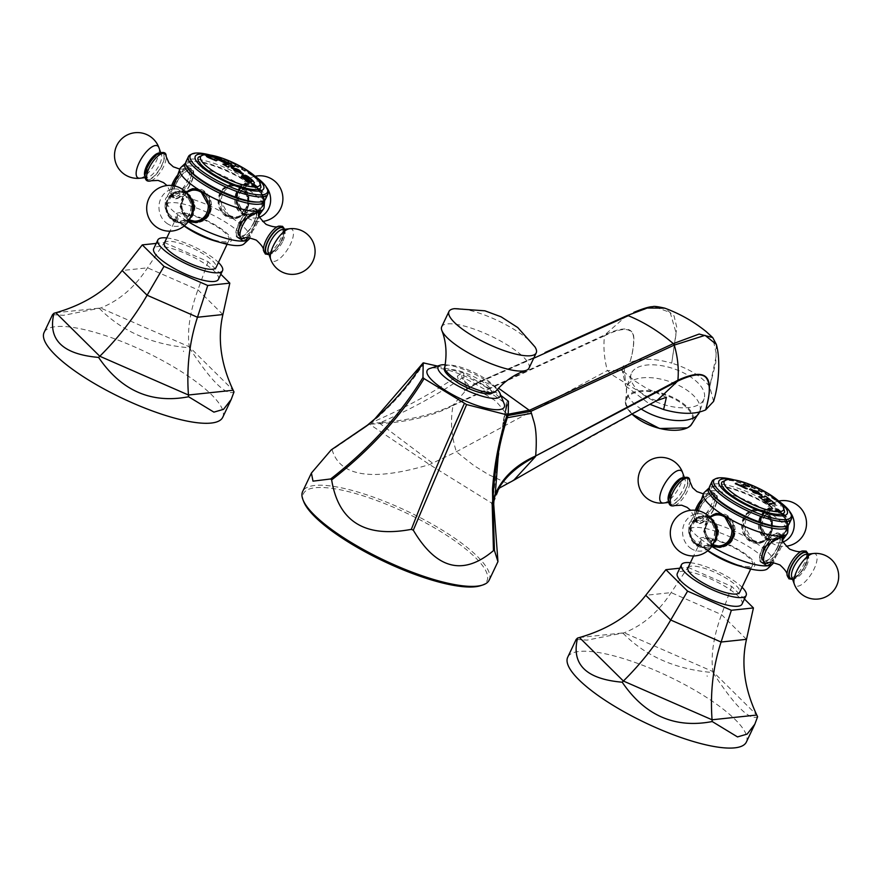 <?xml version="1.0" encoding="UTF-8"?>
<svg xmlns="http://www.w3.org/2000/svg" width="882" height="882" viewBox="0 0 882 882"><rect width="100%" height="100%" fill="white"/><g stroke="black" fill="none" stroke-linecap="round" stroke-linejoin="round"><path stroke-width="0.66" stroke-dasharray="4.41 3.31" d="M713.604 401.365L709.712 386.68C701.796 376.471 689.129 368.621 671.72 363.119L676.174 333.253L670.199 312.471L654.29 306.716L633.893 312.327M493.722 504.361L429.578 464.571L369.58 424.231L332.139 449.853C340 476.666 372.469 481.572 429.578 464.571L456.38 451.738L607.389 370.583L622.174 370.33L625.007 376.173L625.614 385.952L622.196 369.955L629.671 362.745C640.189 358.048 654.201 358.18 671.72 363.119L676.803 327.487L674.046 315.866L664.785 308.16M716.338 344.443L715.831 362.601L709.712 386.68L716.482 354.696L712.722 337.574M625.614 385.952L649.913 404.298M637.388 367.54A38.51 18.599 -161.3 0 1 681.599 371.895A38.51 18.599 -161.3 0 1 704.134 398.675A38.51 18.599 -161.3 0 1 697.938 405.092A38.51 18.599 -161.3 0 1 653.727 400.737A38.51 18.599 -161.3 0 1 631.192 373.957A38.51 18.599 -161.3 0 1 637.388 367.54M656.583 400.726L649.615 398.091L613.288 375.567L607.389 370.583C604.203 358.765 603.244 347.177 604.49 335.822C619.362 328.545 628.535 327.542 631.997 332.834C635.15 334.94 633.596 351.223 629.671 362.745C633.816 350.804 635.47 334.212 631.953 332.128C628.513 327.178 619.462 328.093 604.82 334.884L626.418 315.899M626.859 315.69L625.592 316.307M478.584 381.928L534.073 357.442L474.56 383.89L467.857 388.234L453.315 404.882L604.82 334.884L604.49 335.822L453.072 405.522C433.371 415.885 409.028 421.916 380.054 423.614L369.58 424.231M479.929 381.366L469.169 388.08L481.462 380.77L498.528 388.201M533.687 358.257L482.752 380.815L466.677 388.764C476.666 390.803 483.92 393.328 488.441 396.327L492.784 399.182C495 400.02 499.146 404.463 505.221 412.522L506.202 404.165A2.503 1.885 -159.3 0 1 506.698 405.709L505.088 411.023L507.988 415.532M505.86 484.185L657.244 400.373M467.868 388.256L463.348 391.509L469.169 388.08L458.397 380.484C434.76 396.216 408.697 410.273 380.197 422.687L380.539 422.654C410.273 420.141 434.528 414.209 453.315 404.882L453.072 405.522C450.228 420.46 451.33 435.862 456.38 451.738L473.888 465.553L488.264 474.472L507.426 483.402L508.396 482.994M379.712 423.636A2.503 1.444 -94.5 0 1 380.197 422.687L369.205 423.426M366.008 426.381L369.293 424.143L368.345 424.176M437.45 366.074L463.712 373.053L500.833 395.434M504.118 403.68A42.678 11.19 25.4 0 0 485.309 386.724A42.678 11.19 25.4 0 0 429.92 368.444M424.33 362.734C409.469 385.655 391.906 405.588 371.642 422.522C403.283 408.884 431.893 393.394 457.471 376.052L461.639 373.207L463.712 373.053M463.712 373.163L463.899 378.069L466.677 388.764L470.602 387.286L461.959 378.091L461.595 372.226M371.642 422.522L376.768 417.274M508.241 414.198L505.221 412.522L505.088 411.023L504.747 413.504L506.874 406.69L503.192 421.728L493.027 497.823M507.668 400.329L506.202 404.165C494.295 394.893 480.205 386.151 463.899 377.926A2.503 1.566 -2.7 0 0 461.947 377.948M508.451 401.288L508.142 402.049L507.635 400.406M506.874 406.69L508.142 402.049L506.698 405.709M492.652 509.201L492.873 500.8M493.633 502.354L499.477 488.011M492.784 501.428L492.84 502.123M492.377 502.233L492.156 502.894M489.19 580.091A103.249 27.077 25.4 0 0 426.039 520.744A103.249 27.077 25.4 0 0 314.753 485.464A103.249 27.077 25.4 0 0 302.647 491.517M480.436 585.725A101.584 26.636 25.4 0 0 436.601 529.101A101.584 26.636 25.4 0 0 315.381 487.724A101.584 26.636 25.4 0 0 303.805 501.858M445.19 364.762A34.354 9.007 -154.6 0 1 484.935 379.877A34.354 9.007 -154.6 0 1 497.327 389.513M488.374 393.471A24.442 6.406 -154.6 0 1 457.934 382.744A24.442 6.406 -154.6 0 1 449.952 369.635A24.442 6.406 -154.6 0 1 480.381 380.363A24.442 6.406 -154.6 0 1 488.374 393.471M528.991 368.147A48.301 12.668 25.4 0 0 499.455 340.397A48.301 12.668 25.4 0 0 447.395 323.892A48.301 12.668 25.4 0 0 441.728 326.715M454.638 308.645A48.301 12.668 -154.6 0 1 498.143 320.805A48.301 12.668 -154.6 0 1 534.9 346.824M246.453 180.953L253.564 184.305L254.38 182.806L253.564 184.305M251.943 181.505L251.05 179.641L245.439 176.036A128.772 85.775 101.4 0 0 244.689 175.198L244.832 175.242M241.26 176.543A128.298 15.655 117.3 0 0 241.205 176.609A128.849 114.296 83.9 0 1 242.296 177.514L246.42 181.019M198.34 157.283A34.729 9.107 -154.6 0 1 202.187 155.629A34.729 9.107 -154.6 0 1 238.901 167.106A34.729 9.107 -154.6 0 1 261.006 187.039M208.825 154.835A37.849 9.922 -154.6 0 1 214.293 156.158A37.849 9.922 -154.6 0 1 246.861 170.711A37.849 9.922 -154.6 0 1 251.789 173.963A37.849 9.922 -154.6 0 1 256.276 177.37M210.214 155.034A42.733 11.201 -154.6 0 1 211.68 155.43A42.733 11.201 -154.6 0 1 248.448 171.858A42.733 11.201 25.4 0 1 254.016 175.529A42.733 11.201 25.4 0 1 255.24 176.411M190.225 154.846A43.924 11.521 -154.6 0 1 248.316 173.225A43.924 11.521 -154.6 0 1 268.018 191.78M265.372 199.387A43.924 11.521 25.4 0 0 245.858 178.396A43.924 11.521 25.4 0 0 186.014 161.704M256.177 202.088A41.686 10.926 25.4 0 0 260.598 192.794A41.686 10.926 25.4 0 0 244.303 179.63A41.686 10.926 -154.6 0 0 194.139 161.241L191.934 161.274A43.924 11.521 25.4 0 0 185.749 162.905A43.924 11.521 25.4 0 0 185.716 162.938L185.749 162.905M189.718 170.535A41.686 10.926 -154.6 0 1 194.139 161.241M264.611 200.357L264.6 200.401A43.924 11.521 25.4 0 0 264.611 200.357A43.924 11.521 25.4 0 0 261.954 194.525A43.924 11.521 25.4 0 0 244.788 180.645A43.924 11.521 25.4 0 0 191.934 161.274M249.827 237.875A46.426 12.172 25.4 0 0 249.904 237.578A46.426 12.172 25.4 0 0 229.055 216.101L237.159 218.273L248.779 205.186L248.889 194.084L243.178 186.334A46.426 12.172 -154.6 0 1 262.836 203.158M259.198 214.899L248.217 237.765M253.443 208.185A17.067 6.483 -58.2 0 1 255.383 208.56A17.067 6.483 -58.2 0 1 253.123 224.381A17.067 6.483 -58.2 0 1 239.32 237.953A17.067 6.483 -58.2 0 1 237.379 237.578A17.067 6.483 -58.2 0 1 239.639 221.757A17.067 6.483 -58.2 0 1 253.443 208.185M253.873 222.275A16.317 6.207 121.8 0 0 254.986 209.199A16.317 6.207 121.8 0 0 238.89 223.863A16.317 6.207 121.8 0 0 237.776 236.938A16.317 6.207 121.8 0 0 253.873 222.275M188.241 221.569L186.422 220.621A46.426 12.172 25.4 0 0 188.153 221.68M184.25 225.869A43.924 11.521 -154.6 0 1 179.134 222.473A43.924 11.521 -154.6 0 1 165.033 206.553A43.924 11.521 -154.6 0 1 225.186 221.955A43.924 11.521 -154.6 0 1 243.884 243.994M180.59 167.756A46.426 12.172 -154.6 0 1 185.374 165.97L175.595 182.111L169.631 195.55L171.251 195.727L189.145 184.614L191.67 174.294L187.623 166.544L185.374 165.97A46.426 12.172 -154.6 0 1 243.178 186.334L233.554 184.327L223.267 189.013L219.023 197.711L229.055 216.101A46.426 12.172 25.4 0 0 171.251 195.727A46.426 12.172 25.4 0 0 166.191 197.822A46.426 12.172 25.4 0 0 165.496 199.564A46.426 12.172 25.4 0 0 186.422 220.621L180.071 206.498L185.837 192.144M176.157 198.77A17.067 6.483 121.8 0 0 189.961 185.198A17.067 6.483 121.8 0 0 192.221 169.388A17.067 6.483 121.8 0 0 190.292 169.013A17.067 6.483 121.8 0 0 176.477 182.585A17.067 6.483 121.8 0 0 174.228 198.395A17.067 6.483 121.8 0 0 176.157 198.77M175.727 184.691A16.317 6.207 -58.2 0 1 191.824 170.017A16.317 6.207 -58.2 0 1 190.71 183.092A16.317 6.207 -58.2 0 1 174.614 197.755A16.317 6.207 -58.2 0 1 175.727 184.691M189.2 220.268A17.067 15.137 83.9 0 1 186.245 192.441L180.601 206.542L189.222 220.246M193.423 188.638A17.067 15.137 83.9 0 1 194.547 188.461A17.067 15.137 83.9 0 1 203.422 190.556A17.067 15.137 83.9 0 1 211.261 208.957A17.067 15.137 83.9 0 1 198.152 222.418A17.067 15.137 83.9 0 1 197.171 222.485M194.624 189.211A16.317 14.476 -96.1 0 0 182.1 202.077A16.317 14.476 -96.1 0 0 189.597 219.662A16.317 14.476 -96.1 0 0 198.075 221.669M210.611 208.791A16.317 14.476 -96.1 0 0 203.114 191.207A16.317 14.476 -96.1 0 0 196.895 189.167M190.589 217.413A15.744 13.969 83.9 0 1 173.203 220.93A15.744 13.969 83.9 0 1 167.348 199.53A15.744 13.969 83.9 0 1 186.234 193.478A15.744 13.969 83.9 0 1 188.208 194.944M145.056 175.11A15.744 5.987 121.8 0 0 150.866 179.002A15.744 5.987 121.8 0 0 161.979 165.463A15.744 5.987 121.8 0 0 158.396 153.6M240.312 186.642A17.067 15.137 -96.1 0 0 231.448 184.547A17.067 15.137 -96.1 0 0 218.339 197.998A17.067 15.137 -96.1 0 0 226.178 216.399A17.067 15.137 -96.1 0 0 235.053 218.493A17.067 15.137 -96.1 0 0 248.162 205.043A17.067 15.137 -96.1 0 0 240.312 186.642M240.003 187.293A16.317 14.476 83.9 0 1 247.511 204.889A16.317 14.476 83.9 0 1 234.976 217.755A16.317 14.476 83.9 0 1 226.498 215.748A16.317 14.476 83.9 0 1 218.99 198.152A16.317 14.476 83.9 0 1 231.525 185.286A16.317 14.476 83.9 0 1 240.003 187.293M256.397 186.025A15.744 13.969 -96.1 0 0 237.501 192.078A15.744 13.969 -96.1 0 0 243.366 213.477A15.744 13.969 -96.1 0 0 262.252 207.435A15.744 13.969 -96.1 0 0 256.397 186.025M215.627 241.161A30.848 8.092 25.4 0 0 231.316 240.345A30.848 8.092 25.4 0 0 217.424 226.288A30.848 8.092 25.4 0 0 180.336 212.683A30.848 8.092 25.4 0 0 185.077 226.652M216.388 226.398A28.599 7.497 -154.6 0 1 229.088 240.069A28.599 7.497 -154.6 0 1 190.126 229.188A28.599 7.497 -154.6 0 1 177.414 215.528A28.599 7.497 -154.6 0 1 216.388 226.398M164.35 243.035A28.599 7.497 -154.6 0 1 203.323 253.917A28.599 7.497 -154.6 0 1 216.024 267.577M166.775 237.942A35.809 9.393 -154.6 0 1 206.631 253.564A35.809 9.393 -154.6 0 1 218.449 262.472M218.394 279.374A35.809 9.393 25.4 0 0 202.496 262.274A35.809 9.393 25.4 0 0 153.711 248.658M52.556 314.642L63.504 315.337L100.57 308.005C119.026 300.784 134.681 287.389 147.548 267.819L164.372 242.55L156.202 243.41M164.372 242.55L208.13 261.678L220.831 274.247M99.39 308.435C122.278 331.61 152.277 344.719 189.398 347.773L189.233 346.758C187.072 330.518 189.961 311.544 197.921 289.836L208.13 261.678M222.749 417.274A98.883 25.931 -154.6 0 0 169.994 364.762A98.883 25.931 25.4 0 0 44.1 332.448M189.398 347.773C211.173 381.256 226.046 395.974 234.006 391.939M284.412 229.331A15.744 5.987 -58.2 0 1 284.544 231.856A15.744 5.987 -58.2 0 1 282.086 239.959A15.744 5.987 -58.2 0 1 271.204 253.355A15.744 5.987 -58.2 0 1 268.889 254.358M206.344 155.96L209.927 158.33A128.849 114.296 83.9 0 1 215.903 160.833A128.066 48.675 -58.2 0 1 216.619 160.689L216.663 160.623M222.396 160.072L222.363 160.149A128.066 48.675 -58.2 0 0 221.481 160.16L220.191 159.874A127.956 48.631 -58.2 0 0 218.493 160.006A127.956 48.631 -58.2 0 0 216.564 160.27L216.597 160.193M218.019 158.76L217.81 158.573A128.937 114.373 83.9 0 0 215.825 157.779L209.012 156.82M234.436 166.533A128.849 114.285 83.9 0 1 234.546 166.61A129.037 49.039 -58.2 0 0 233.675 166.621L231.183 165.827A129.015 49.039 121.8 0 0 229.959 165.926A129.015 49.039 121.8 0 0 228.526 166.114L228.802 167.15A129.037 49.039 -58.2 0 0 228.085 167.293A128.849 114.296 -96.1 0 0 222.826 164.261A128.827 48.962 121.8 0 1 222.959 164.239M221.977 160.899A128.243 67.76 125.1 0 0 221.834 160.888A128.937 72.467 104.8 0 1 222.231 161.185A128.43 100.746 -44.5 0 1 223.962 161.582L226.255 162.442A128.937 114.362 83.9 0 1 227.887 163.291L228.791 164.449M228.559 166.036L228.846 167.084M243.267 173.754L242.219 174.283L231.227 167.778M239.959 172.563C243.52 172.045 235.406 167.778 234.546 168.793L233.609 169.157M183.588 351.609L183.489 350.981M758.487 493.788C759.799 492.421 757.947 491.263 752.919 490.337L751.993 490.679M761.839 494.868L760.813 495.364L749.546 489.422M749.601 486.566L749.568 486.644A128.529 48.852 -58.2 0 0 748.686 486.655L746.249 486.092A128.375 48.797 -58.2 0 0 745.125 486.191A128.375 48.797 -58.2 0 0 742.666 486.544M743.769 484.284A127.835 48.587 121.8 0 0 743.625 484.295L743.747 484.924M735.29 483.799L735.323 483.733A127.162 1.058 115.5 0 0 735.29 483.799A128.849 114.296 -96.1 0 1 745.764 488.683A128.948 89.358 -49.5 0 1 747.23 488.849A128.728 46.14 109.4 0 0 747.175 488.771M721.95 482.068A34.729 9.107 -154.6 0 1 725.798 480.414A34.729 9.107 -154.6 0 1 762.511 491.891A34.729 9.107 -154.6 0 1 784.616 511.825M732.435 479.621A37.849 9.922 -154.6 0 1 737.903 480.944A37.849 9.922 -154.6 0 1 770.471 495.497A37.849 9.922 -154.6 0 1 775.399 498.749A37.849 9.922 -154.6 0 1 779.886 502.156M733.824 479.808A42.733 11.201 -154.6 0 1 735.279 480.205A42.733 11.201 -154.6 0 1 772.059 496.643A42.733 11.201 25.4 0 1 777.626 500.315A42.733 11.201 25.4 0 1 778.85 501.197M713.836 479.632A43.924 11.521 -154.6 0 1 771.926 498.01A43.924 11.521 -154.6 0 1 791.628 516.565M788.982 524.162A43.924 11.521 25.4 0 0 769.468 503.181A43.924 11.521 25.4 0 0 709.624 486.489M779.787 526.874A41.686 10.926 25.4 0 0 784.197 517.58A41.686 10.926 25.4 0 0 767.913 504.416A41.686 10.926 -154.6 0 0 717.75 486.026L715.545 486.059A43.924 11.521 25.4 0 0 709.36 487.691A43.924 11.521 25.4 0 0 709.326 487.724L709.36 487.691M713.329 495.32A41.686 10.926 -154.6 0 1 717.75 486.026M788.21 525.132L788.21 525.176A43.924 11.521 25.4 0 0 788.21 525.132A43.924 11.521 25.4 0 0 785.564 519.3A43.924 11.521 25.4 0 0 768.398 505.43A43.924 11.521 25.4 0 0 715.545 486.059M773.437 562.661A46.426 12.172 25.4 0 0 773.514 562.352A46.426 12.172 25.4 0 0 752.655 540.875L760.769 543.058L772.389 529.972L772.5 518.87L766.789 511.119A46.426 12.172 -154.6 0 1 786.446 527.943M782.808 539.674L771.827 562.551M777.053 532.971A17.067 6.483 -58.2 0 1 778.993 533.345A17.067 6.483 -58.2 0 1 776.733 549.155A17.067 6.483 -58.2 0 1 762.93 562.727A17.067 6.483 -58.2 0 1 760.99 562.363A17.067 6.483 -58.2 0 1 763.25 546.542A17.067 6.483 -58.2 0 1 777.053 532.971M777.483 547.061A16.317 6.207 121.8 0 0 778.597 533.985A16.317 6.207 121.8 0 0 762.5 548.648A16.317 6.207 121.8 0 0 761.387 561.724A16.317 6.207 121.8 0 0 777.483 547.061M711.851 546.355L710.032 545.407A46.426 12.172 25.4 0 0 711.763 546.465M707.86 550.655A43.924 11.521 -154.6 0 1 702.745 547.259A43.924 11.521 -154.6 0 1 688.644 531.339A43.924 11.521 -154.6 0 1 748.785 546.741A43.924 11.521 -154.6 0 1 767.483 568.769M704.2 492.542A46.426 12.172 -154.6 0 1 708.985 490.745L699.206 506.896L693.241 520.336L694.851 520.512L712.755 509.399L715.28 499.08L711.234 491.318L708.985 490.745A46.426 12.172 -154.6 0 1 766.789 511.119L757.164 509.101L746.878 513.798L742.633 522.497L752.655 540.875A46.426 12.172 25.4 0 0 694.851 520.512A46.426 12.172 25.4 0 0 689.801 522.607A46.426 12.172 25.4 0 0 689.107 524.349A46.426 12.172 25.4 0 0 710.032 545.407L703.682 531.284L709.448 516.929M699.768 523.555A17.067 6.483 121.8 0 0 713.571 509.983A17.067 6.483 121.8 0 0 715.831 494.174A17.067 6.483 121.8 0 0 713.891 493.799A17.067 6.483 121.8 0 0 700.087 507.37A17.067 6.483 121.8 0 0 697.827 523.18A17.067 6.483 121.8 0 0 699.768 523.555M699.338 509.476A16.317 6.207 -58.2 0 1 715.434 494.802A16.317 6.207 -58.2 0 1 714.321 507.878A16.317 6.207 -58.2 0 1 698.224 522.541A16.317 6.207 -58.2 0 1 699.338 509.476M712.81 545.054A17.067 15.137 83.9 0 1 709.856 517.227M717.033 513.412A17.067 15.137 83.9 0 1 718.157 513.247A17.067 15.137 83.9 0 1 727.033 515.342A17.067 15.137 83.9 0 1 734.871 533.742A17.067 15.137 83.9 0 1 721.763 547.193A17.067 15.137 83.9 0 1 720.781 547.27M718.235 513.997A16.317 14.476 -96.1 0 0 705.71 526.852A16.317 14.476 -96.1 0 0 713.207 544.448A16.317 14.476 -96.1 0 0 721.685 546.454M734.221 533.577A16.317 14.476 -96.1 0 0 726.713 515.992A16.317 14.476 -96.1 0 0 720.506 513.952M714.199 542.198A15.744 13.969 83.9 0 1 696.813 545.715A15.744 13.969 83.9 0 1 690.959 524.316A15.744 13.969 83.9 0 1 709.845 518.263A15.744 13.969 83.9 0 1 711.818 519.73M668.666 499.896A15.744 5.987 121.8 0 0 674.476 503.787A15.744 5.987 121.8 0 0 685.59 490.249A15.744 5.987 121.8 0 0 682.007 478.386M763.922 511.428A17.067 15.137 -96.1 0 0 755.058 509.333A17.067 15.137 -96.1 0 0 741.949 522.783A17.067 15.137 -96.1 0 0 749.788 541.184A17.067 15.137 -96.1 0 0 758.663 543.279A17.067 15.137 -96.1 0 0 771.772 529.828A17.067 15.137 -96.1 0 0 763.922 511.428M763.614 512.078A16.317 14.476 83.9 0 1 771.111 529.674A16.317 14.476 83.9 0 1 758.586 542.529A16.317 14.476 83.9 0 1 750.108 540.534A16.317 14.476 83.9 0 1 742.6 522.938A16.317 14.476 83.9 0 1 755.135 510.072A16.317 14.476 83.9 0 1 763.614 512.078M780.008 510.81A15.744 13.969 -96.1 0 0 761.111 516.863A15.744 13.969 -96.1 0 0 766.976 538.263A15.744 13.969 -96.1 0 0 785.862 532.21A15.744 13.969 -96.1 0 0 780.008 510.81M739.237 565.946A30.848 8.092 25.4 0 0 754.926 565.119A30.848 8.092 25.4 0 0 741.034 551.074A30.848 8.092 25.4 0 0 703.946 537.469A30.848 8.092 25.4 0 0 708.687 551.437M739.998 551.184A28.599 7.497 -154.6 0 1 752.699 564.844A28.599 7.497 -154.6 0 1 713.725 553.973A28.599 7.497 -154.6 0 1 701.025 540.313A28.599 7.497 -154.6 0 1 739.998 551.184M687.96 567.821A28.599 7.497 -154.6 0 1 726.933 578.691A28.599 7.497 -154.6 0 1 739.634 592.362M690.386 562.716A35.809 9.393 -154.6 0 1 730.241 578.349A35.809 9.393 -154.6 0 1 742.06 587.258M742.005 604.159A35.809 9.393 25.4 0 0 726.107 587.059A35.809 9.393 25.4 0 0 677.321 573.443M576.155 639.428L587.114 640.123L624.18 632.791C642.636 625.57 658.292 612.174 671.158 592.605L687.971 567.335L679.813 568.195M687.971 567.335L731.74 586.453L744.441 599.032M623.001 633.21C645.878 656.395 675.888 669.504 713.009 672.558L712.843 671.533C710.672 655.304 713.571 636.33 721.531 614.622L731.74 586.453M746.359 742.06A98.883 25.931 -154.6 0 0 693.605 689.548A98.883 25.931 25.4 0 0 567.71 657.233M713.009 672.558C734.783 706.041 749.656 720.759 757.616 716.713M808.022 554.117A15.744 5.987 -58.2 0 1 808.155 556.641A15.744 5.987 -58.2 0 1 805.696 564.745A15.744 5.987 -58.2 0 1 794.814 578.14A15.744 5.987 -58.2 0 1 792.499 579.143M764.606 501.119A128.044 48.664 121.8 0 0 764.507 501.141A128.849 114.296 83.9 0 1 768.906 504.89A127.14 48.323 -58.2 0 1 769.633 504.758L769.545 503.732A127.372 48.411 -58.2 0 1 771.221 503.512A127.372 48.411 -58.2 0 1 772.665 503.39L774.495 504.228A127.14 48.323 -58.2 0 1 775.366 504.206A128.849 114.285 -96.1 0 0 775.289 504.14M770.195 500.469A128.044 48.664 121.8 0 0 770.085 500.469L770.251 501.34M769.964 499.543L769.92 499.62A128.21 48.731 -58.2 0 0 769.049 499.631L767.186 498.87A128.364 48.786 -58.2 0 0 766.116 498.958L766.26 499.267M764.606 496.191A128.761 48.94 121.8 0 0 764.496 496.191L764.683 496.985M759.016 496.842A128.761 48.94 121.8 0 0 758.917 496.864A128.849 114.296 83.9 0 1 763.47 500.303A128.21 48.731 -58.2 0 1 764.187 500.16L764.22 500.094M764.143 499.19L764.11 499.267A128.353 48.786 -58.2 0 1 765.047 499.135L765.653 499.388A129.037 114.451 83.9 0 1 767.858 501.163L767.99 501.494M769.578 503.655L769.666 504.68M707.199 676.395L707.099 675.755M380.539 422.654A2.503 1.444 -94.6 0 0 380.054 423.614L432.72 463.259M463.899 378.069A2.503 1.566 -2.7 0 0 461.959 378.091L458.397 380.484L457.471 376.052M506.158 404.276A2.503 1.885 -159.3 0 1 506.654 405.819L498.473 452.477M507.282 417.737L504.747 413.504L503.192 421.728M493.964 499.267L493.589 501.02M444.726 367.298A28.246 7.409 -154.6 0 1 448.199 365.181A28.246 7.409 25.4 0 1 479.444 375.269A28.246 7.409 25.4 0 1 495.64 391.476M704.134 398.675L699.602 412.037A38.51 18.599 18.7 0 0 699.812 411.453A38.51 18.599 18.7 0 0 677.266 384.673A38.51 18.599 18.7 0 0 633.067 380.318A38.51 18.599 18.7 0 0 626.859 386.735A38.51 18.599 18.7 0 0 641.192 409.005M690.771 425.521A35.578 17.177 18.7 0 0 676.218 399.05A35.578 17.177 18.7 0 0 631.523 393.074A35.578 17.177 18.7 0 0 625.481 403.405A35.578 17.177 18.7 0 0 631.931 414.011M637.355 418.454A34.817 16.813 -161.3 0 1 631.986 393.857A34.817 16.813 -161.3 0 1 678.534 401.332A34.817 16.813 -161.3 0 1 686.725 427.814A34.817 16.813 -161.3 0 1 672.194 430.251M198.252 189.663A16.317 14.476 83.9 0 1 202.099 191.317A16.317 14.476 83.9 0 1 209.155 200.986M197.061 221.779A16.317 14.476 83.9 0 1 188.583 219.772A16.317 14.476 83.9 0 1 181.086 202.176A16.317 14.476 83.9 0 1 193.621 189.321M189.531 219.982A15.545 13.792 83.9 0 1 188.053 219.188A15.545 13.792 83.9 0 1 186.631 192.651M187.249 193.246A15.898 14.101 83.9 0 1 193.169 214.855A15.898 14.101 83.9 0 1 174.096 220.963A15.898 14.101 -96.1 0 1 168.175 199.354A15.898 14.101 -96.1 0 1 187.249 193.246M189.939 197.788A15.06 13.362 -96.1 0 0 185.959 194.073A15.06 13.362 -96.1 0 0 167.878 199.861A15.06 13.362 -96.1 0 0 173.489 220.335A15.06 13.362 -96.1 0 0 191.692 214.26M172.971 219.486A13.969 12.392 -96.1 0 0 189.74 214.117A13.969 12.392 -96.1 0 0 184.536 195.131A13.969 12.392 -96.1 0 0 167.778 200.501A13.969 12.392 -96.1 0 0 172.971 219.486M167.856 223.995A18.754 16.637 83.9 0 1 160.877 198.494A18.754 16.637 83.9 0 1 183.379 191.295A18.754 16.637 83.9 0 1 190.369 216.785A18.754 16.637 83.9 0 1 167.856 223.995M173.093 185.65A16.317 6.207 121.8 0 0 172.883 196.686A16.317 6.207 121.8 0 0 188.98 182.023A16.317 6.207 121.8 0 0 190.093 168.947A16.317 6.207 121.8 0 0 177.194 178.032M171.714 185.485A15.545 5.909 121.8 0 0 170.491 192.596A15.545 5.909 121.8 0 0 177.117 193.952A15.545 5.909 121.8 0 0 187.171 181.163A15.545 5.909 121.8 0 0 185.363 168.616A15.545 5.909 121.8 0 0 178.506 174.008M151.109 180.777A15.898 6.042 -58.2 0 0 163.677 166.466A15.898 6.042 121.8 0 0 166.158 156.511M147.834 166.963A15.06 5.722 -58.2 0 1 160.987 153.104A15.06 5.722 -58.2 0 1 161.671 165.496A15.06 5.722 -58.2 0 1 148.518 179.366A15.06 5.722 -58.2 0 1 147.834 166.963M159.477 153.016A13.969 5.314 -58.2 0 1 161.45 154.648A13.969 5.314 -58.2 0 1 159.521 164.526A13.969 5.314 -58.2 0 1 147.349 177.381A13.969 5.314 -58.2 0 1 145.012 176.334M140.006 178.219A18.754 7.133 121.8 0 0 156.346 160.965A18.754 7.133 121.8 0 0 158.936 147.691M227.512 215.638A16.317 14.476 -96.1 0 0 235.99 217.645A16.317 14.476 -96.1 0 0 248.515 204.778A16.317 14.476 -96.1 0 0 241.018 187.182A16.317 14.476 -96.1 0 0 232.539 185.187A16.317 14.476 -96.1 0 0 220.004 198.042A16.317 14.476 -96.1 0 0 227.512 215.638M241.547 187.767A15.545 13.792 -96.1 0 0 222.892 193.742A15.545 13.792 -96.1 0 0 228.681 214.877A15.545 13.792 -96.1 0 0 247.324 208.902A15.545 13.792 -96.1 0 0 241.547 187.767M242.352 213.709A15.898 14.101 -96.1 0 0 261.425 207.601A15.898 14.101 -96.1 0 0 255.515 185.992A15.898 14.101 83.9 0 0 236.431 192.1A15.898 14.101 83.9 0 0 242.352 213.709M256.111 186.62A15.06 13.362 83.9 0 1 261.722 207.094A15.06 13.362 83.9 0 1 243.641 212.882A15.06 13.362 83.9 0 1 238.041 192.408A15.06 13.362 83.9 0 1 256.111 186.62M256.629 187.469A13.969 12.392 83.9 0 1 261.822 206.465A13.969 12.392 83.9 0 1 245.064 211.834A13.969 12.392 83.9 0 1 239.86 192.838A13.969 12.392 83.9 0 1 256.629 187.469M266.596 187.436A18.754 16.637 -96.1 0 0 261.745 182.971A18.754 16.637 -96.1 0 0 239.243 190.17A18.754 16.637 -96.1 0 0 246.221 215.671A18.754 16.637 -96.1 0 0 259.837 217.016M222.892 314.543L197.921 289.836L147.548 267.819L122.146 270.52M55.853 312.757L100.57 308.005L189.233 346.758L233.179 390.252M245.516 217.06A16.317 6.207 -58.2 0 1 256.717 210.28A16.317 6.207 -58.2 0 1 255.615 223.344A16.317 6.207 -58.2 0 1 239.518 238.019A16.317 6.207 -58.2 0 1 238.052 233.487M259.11 214.359A15.545 5.909 -58.2 0 1 256.706 224.282A15.545 5.909 -58.2 0 1 244.237 238.338M252.439 213.047A15.545 5.909 -58.2 0 1 256.86 211.504M278.492 226.189A15.898 6.042 -58.2 0 1 280.52 238.945A15.898 6.042 121.8 0 1 270.135 252.098A15.898 6.042 121.8 0 1 263.442 250.444M268.701 253.851A15.06 5.722 121.8 0 0 281.766 239.992A15.06 5.722 121.8 0 0 283.872 229.386M282.913 241.073A13.969 5.314 121.8 0 0 282.251 229.574C282.207 230.819 286.275 225.351 281.612 240.069C278.69 246.409 274.765 250.764 269.837 253.134L268.15 252.318A13.969 5.314 121.8 0 0 274.467 252.142A13.969 5.314 121.8 0 0 282.913 241.073M289.594 228.736A18.754 7.133 -58.2 0 1 290.487 244.171A18.754 7.133 -58.2 0 1 279.142 259.032A18.754 7.133 -58.2 0 1 270.664 259.264M721.862 514.449A16.317 14.476 83.9 0 1 725.71 516.102A16.317 14.476 83.9 0 1 732.755 525.76M720.671 546.564A16.317 14.476 83.9 0 1 712.193 544.558A16.317 14.476 83.9 0 1 704.696 526.962A16.317 14.476 83.9 0 1 717.22 514.096M713.141 544.767A15.545 13.792 83.9 0 1 711.664 543.973A15.545 13.792 83.9 0 1 710.242 517.436M710.859 518.032A15.898 14.101 83.9 0 1 716.779 539.641A15.898 14.101 83.9 0 1 697.695 545.749A15.898 14.101 -96.1 0 1 691.786 524.14A15.898 14.101 -96.1 0 1 710.859 518.032M713.549 522.574A15.06 13.362 -96.1 0 0 709.569 518.859A15.06 13.362 -96.1 0 0 691.488 524.647A15.06 13.362 -96.1 0 0 697.1 545.12A15.06 13.362 -96.1 0 0 715.302 539.045M696.582 544.271A13.969 12.392 -96.1 0 0 713.351 538.902A13.969 12.392 -96.1 0 0 708.147 519.917A13.969 12.392 -96.1 0 0 691.389 525.275A13.969 12.392 -96.1 0 0 696.582 544.271M691.466 548.78A18.754 16.637 83.9 0 1 684.487 523.28A18.754 16.637 83.9 0 1 706.989 516.069A18.754 16.637 83.9 0 1 713.968 541.57A18.754 16.637 83.9 0 1 691.466 548.78M696.703 510.435A16.317 6.207 121.8 0 0 696.493 521.471A16.317 6.207 121.8 0 0 712.59 506.808A16.317 6.207 121.8 0 0 713.703 493.733A16.317 6.207 121.8 0 0 700.804 502.817M695.325 510.27A15.545 5.909 121.8 0 0 694.101 517.381A15.545 5.909 121.8 0 0 700.727 518.737A15.545 5.909 121.8 0 0 710.782 505.937A15.545 5.909 121.8 0 0 708.974 493.402A15.545 5.909 121.8 0 0 702.116 498.793M674.719 505.551A15.898 6.042 -58.2 0 0 687.287 491.252A15.898 6.042 121.8 0 0 689.768 481.296M671.445 491.748A15.06 5.722 -58.2 0 1 684.597 477.879A15.06 5.722 -58.2 0 1 685.27 490.282A15.06 5.722 -58.2 0 1 672.128 504.14A15.06 5.722 -58.2 0 1 671.445 491.748M683.087 477.801A13.969 5.314 -58.2 0 1 685.06 479.422A13.969 5.314 -58.2 0 1 683.131 489.312A13.969 5.314 -58.2 0 1 670.959 502.167A13.969 5.314 -58.2 0 1 668.622 501.119M663.617 503.005A18.754 7.133 121.8 0 0 679.956 485.75A18.754 7.133 121.8 0 0 682.547 472.476M751.111 540.423A16.317 14.476 -96.1 0 0 759.6 542.43A16.317 14.476 -96.1 0 0 772.125 529.564A16.317 14.476 -96.1 0 0 764.628 511.968A16.317 14.476 -96.1 0 0 756.15 509.972A16.317 14.476 -96.1 0 0 743.614 522.828A16.317 14.476 -96.1 0 0 751.111 540.423M765.157 512.552A15.545 13.792 -96.1 0 0 746.503 518.528A15.545 13.792 -96.1 0 0 752.28 539.652A15.545 13.792 -96.1 0 0 770.934 533.687A15.545 13.792 -96.1 0 0 765.157 512.552M765.962 538.494A15.898 14.101 -96.1 0 0 785.035 532.386A15.898 14.101 -96.1 0 0 779.115 510.777A15.898 14.101 83.9 0 0 760.041 516.885A15.898 14.101 83.9 0 0 765.962 538.494M779.721 511.406A15.06 13.362 83.9 0 1 785.333 531.879A15.06 13.362 83.9 0 1 767.252 537.667A15.06 13.362 83.9 0 1 761.651 517.194A15.06 13.362 83.9 0 1 779.721 511.406M780.239 512.255A13.969 12.392 83.9 0 1 785.432 531.251A13.969 12.392 83.9 0 1 768.674 536.62A13.969 12.392 83.9 0 1 763.47 517.624A13.969 12.392 83.9 0 1 780.239 512.255M790.206 512.221A18.754 16.637 -96.1 0 0 785.355 507.745A18.754 16.637 -96.1 0 0 762.853 514.956A18.754 16.637 -96.1 0 0 769.832 540.457A18.754 16.637 -96.1 0 0 783.448 541.802M746.503 639.329L721.531 614.622L671.158 592.605L645.756 595.295M579.463 637.532L624.18 632.791L712.843 671.533L756.789 715.037M769.126 541.846A16.317 6.207 -58.2 0 1 780.327 535.054A16.317 6.207 -58.2 0 1 779.214 548.13A16.317 6.207 -58.2 0 1 763.117 562.793A16.317 6.207 -58.2 0 1 761.662 558.273M782.72 539.145A15.545 5.909 -58.2 0 1 780.316 549.067A15.545 5.909 -58.2 0 1 767.847 563.124M776.05 537.833A15.545 5.909 -58.2 0 1 780.471 536.289M802.102 550.974A15.898 6.042 -58.2 0 1 804.13 563.73A15.898 6.042 121.8 0 1 793.745 576.883A15.898 6.042 121.8 0 1 787.053 575.229M792.312 578.636A15.06 5.722 121.8 0 0 805.376 564.778A15.06 5.722 121.8 0 0 807.482 554.172M806.523 565.858A13.969 5.314 121.8 0 0 805.861 554.359C805.817 555.605 809.885 550.125 805.222 564.855C802.3 571.183 798.375 575.538 793.447 577.919L791.76 577.104A13.969 5.314 121.8 0 0 798.078 576.927A13.969 5.314 121.8 0 0 806.523 565.858M813.204 553.521A18.754 7.133 -58.2 0 1 814.097 568.956A18.754 7.133 -58.2 0 1 802.752 583.818A18.754 7.133 -58.2 0 1 794.274 584.049M666.406 397.286L646.649 388.411L634.5 380.748L622.174 370.33M622.196 369.955L623.783 364.74L625.007 376.173M373.406 420.141L374.751 418.983M498.815 488.529L499.907 487.459M366.669 425.763L367.232 425.311M631.192 373.957L626.859 386.735L625.481 403.405L631.843 414.066M214.293 156.158L211.68 155.43M251.789 173.963L254.016 175.529M260.598 192.794L261.954 194.525M259.22 215.021L249.904 237.578M255.383 208.56L259.97 211.404M237.379 237.578L241.977 240.422M165.033 206.553L165.496 199.564M187.623 166.544L192.221 169.388M169.631 195.55L174.228 198.395M173.864 185.782L166.191 197.822M194.547 188.461L192.441 188.693M198.152 222.418L196.047 222.639M186.168 214.91C189.817 219.905 198.748 207.127 189.145 197.811C185.496 192.816 176.565 205.605 186.168 214.91M186.014 192.331L175.066 191.769L167.007 199.784L166.301 211.867L173.313 221.349L189.002 220.423M173.578 219.265C186.797 228.659 198.88 203.235 184.647 195.275C171.417 185.881 159.333 211.305 173.578 219.265M191.824 170.017L190.093 168.947L179.774 169.09M174.614 197.755L172.883 196.686L167.007 185.529M145.155 177.635L147.349 177.381C147.404 176.146 143.325 181.615 147.989 166.885C150.91 160.557 154.835 156.202 159.763 153.832L161.45 154.648L160.7 152.564M233.554 184.316L231.448 184.547M237.159 218.273L235.053 218.493M234.976 217.755L235.99 217.645C249.992 216.928 253.84 194.062 241.315 187.238L231.525 185.286M243.432 192.044C251.238 196.322 247.368 213.764 240.455 209.144C232.65 204.867 236.519 187.425 243.432 192.044M263.509 204.459L255.185 214.921L242.473 214.006C225.406 204.591 239.97 174.415 256.287 185.606L263.905 202.265M256.023 187.69C270.267 195.65 258.183 221.073 244.964 211.691C230.72 203.731 242.804 178.296 256.023 187.69M255.13 176.301A22.899 22.899 0 0 0 247.941 218.141A22.899 22.899 0 0 0 262.604 221.426M184.118 225.979L179.134 222.473M229.088 240.069L227.104 244.259M177.414 215.528L169.983 231.172M254.986 209.199L257.875 211.294M237.776 236.938L239.827 238.195M271.204 253.355L268.9 254.391M284.456 229.32L284.544 231.856M737.903 480.944L735.279 480.205M775.399 498.749L777.626 500.315M784.197 517.58L785.564 519.3M782.83 539.806L773.514 562.352M778.993 533.345L783.58 536.19M760.99 562.363L765.587 565.208M688.644 531.339L689.107 524.349M711.234 491.318L715.831 494.174M693.241 520.336L697.827 523.18M697.475 510.568L689.801 522.607M718.157 513.247L716.052 513.467M721.763 547.193L719.657 547.424M712.832 545.032L704.211 531.328L709.878 517.238M709.778 539.696C713.428 544.69 722.358 531.901 712.755 522.596C709.106 517.602 700.176 530.391 709.778 539.696M709.624 517.117L698.676 516.554L690.617 524.558L689.911 536.653L696.923 546.134L712.612 545.208M697.188 544.051C710.407 553.444 722.49 528.02 708.246 520.06C695.027 510.667 682.944 536.091 697.188 544.051M715.434 494.802L713.703 493.733L703.384 493.876M698.224 522.541L696.493 521.471L690.606 510.314M668.765 502.42L670.959 502.167C671.004 500.932 666.935 506.4 671.599 491.671C674.521 485.343 678.445 480.988 683.374 478.606L685.06 479.422L684.311 477.349M757.164 509.101L755.058 509.333M760.769 543.058L758.663 543.279M758.586 542.529L759.6 542.43C773.602 541.713 777.45 518.848 764.914 512.023L755.135 510.072M767.042 516.83C774.848 521.108 770.978 538.549 764.066 533.93C756.26 529.652 760.119 512.21 767.042 516.83M787.119 529.244L778.795 539.696L766.083 538.792C749.016 529.365 763.58 499.201 779.897 510.391L787.516 527.039M779.633 512.475C793.877 520.435 781.794 545.859 768.564 536.476C754.331 528.505 766.414 503.082 779.633 512.475M778.74 501.086A22.899 22.899 0 0 0 771.552 542.926A22.899 22.899 0 0 0 786.204 546.212M707.728 550.765L702.745 547.259M752.699 564.844L750.714 569.044M701.025 540.313L693.594 555.958M778.597 533.985L781.485 536.08M761.387 561.724L763.437 562.981M794.814 578.14L792.51 579.176M808.055 554.105L808.155 556.641"/><path stroke-width="1.32" d="M625.592 316.307L545.638 352.282M633.827 312.36C643.232 308.468 649.549 306.583 652.757 306.693C653.617 306.032 657.63 306.528 664.785 308.16L647.311 308.005L626.859 315.69L545.021 352.557M664.785 308.16C680.022 313.805 693.814 321.621 706.162 331.588L712.722 337.574L699.139 334.058L673.33 343.627C659.251 331.577 644.235 322.261 628.293 315.701L533.687 358.257M649.913 404.298L663.606 409.513C681.125 414.452 695.137 414.573 705.655 409.887L713.604 401.365C719.293 382.887 720.362 358.335 716.327 344.377L716.338 344.443M498.528 388.201L530.788 411.365L674.267 345.094L705.038 335.347L716.327 344.377L712.722 337.574M500.833 395.434L508.451 401.288L508.23 414.772L507.095 414.893C499.289 438.795 494.427 463.524 492.509 489.058L492.685 501.307L495.221 495.045C502.101 479.643 515.507 466.843 535.462 456.622L513.688 480.304C559.585 453.646 607.433 426.998 657.244 400.373L677.596 381.167C694.487 373.196 704.42 372.766 707.408 379.877C710.418 385.566 709.834 395.577 705.655 409.887C713.152 382.579 712.259 364.542 677.905 380.219C678.942 368.687 677.729 356.978 674.267 345.094L673.33 343.627L529.917 410.075L508.241 414.198M507.988 415.532L530.788 411.365L531.46 413.327L507.282 417.737M492.873 500.127L495.353 493.876C502.63 477.438 516.069 464.803 535.672 455.961L677.596 381.167L677.905 380.219L535.672 455.961C536.906 440.074 536.201 428.222 533.522 420.394L531.46 413.327M663.606 409.513L666.406 397.286L656.583 400.726M303 499.818A103.249 27.077 25.4 0 0 378.29 557.336A103.249 27.077 25.4 0 0 477.074 586.144A103.249 27.077 25.4 0 0 482.531 585.064L480.436 585.725A101.584 26.636 25.4 0 1 475.078 586.784A101.584 26.636 25.4 0 1 377.882 558.438A101.584 26.636 25.4 0 1 303.805 501.858L303 499.818A103.249 27.077 25.4 0 1 302.647 491.517L311.412 473.039L331.147 449.963L366.008 426.381L376.768 417.274C394.739 401.156 410.218 383.02 423.195 362.855L374.751 418.983M311.412 473.039L313 481.153L330.684 478.959C369.238 448.872 399.987 415.058 422.963 377.496L423.195 362.855L437.45 366.074M330.684 478.959L331.654 479.918C370.297 449.897 401.112 416.128 424.077 378.61L422.963 377.496M464.34 403.581C445.95 443.944 428.288 485.872 411.343 529.343L413.305 530.203L466.6 404.562L424.077 378.61M331.654 479.918C338.456 521.648 365.016 538.119 411.343 529.343M507.095 414.893L466.6 404.562M493.027 497.823C494.548 468.562 499.62 440.879 508.23 414.772L508.219 414.827C499.499 441.551 494.427 469.235 493.027 497.878L492.509 489.058M440.35 365.159L429.92 368.444A42.678 11.19 25.4 0 0 446.116 390.891A42.678 11.19 25.4 0 0 487.548 408.487A42.678 11.19 25.4 0 0 504.118 403.68L500.072 393.515A34.354 9.007 -154.6 0 1 486.732 397.385A34.354 9.007 -154.6 0 1 453.392 383.229A34.354 9.007 -154.6 0 1 440.35 365.159A34.354 9.007 -154.6 0 1 445.19 364.762M492.84 502.123L493.722 504.361L493.964 499.267L495.221 495.045A2.503 2.183 24.8 0 0 495.353 493.876M492.156 502.894L493.457 550.633L494.449 550.533L497.955 561.625L493.722 504.361M492.652 509.212L492.895 500.722L494.449 550.533M492.873 500.8L492.377 502.233M492.685 501.307L491.891 503.721M493.457 550.633C463.204 576.167 436.48 569.353 413.305 530.203M482.531 585.064A103.249 27.077 25.4 0 0 489.19 580.091L497.955 561.625M499.477 488.011L513.688 480.304M497.327 389.513A34.354 9.007 -154.6 0 1 500.072 393.515M448.971 311.478L441.728 326.715A48.301 12.668 25.4 0 0 441.86 330.507A48.301 12.668 25.4 0 0 476.975 357.442A48.301 12.668 25.4 0 0 523.324 370.98A48.301 12.668 25.4 0 0 525.981 370.44A48.301 12.668 25.4 0 0 528.991 368.147L536.223 352.91A48.301 12.668 -154.6 0 1 530.556 355.733A48.301 12.668 -154.6 0 1 478.507 339.228A48.301 12.668 -154.6 0 1 448.971 311.478A48.301 12.668 -154.6 0 1 454.528 308.656A48.301 12.668 -154.6 0 1 454.638 308.645M454.528 308.656L484.891 310.806L501.097 316.814L517.778 327.564L534.9 346.824A48.301 12.668 -154.6 0 1 536.223 352.91M204.437 154.791A32.899 8.633 -154.6 0 1 245.417 169.223A32.899 8.633 -154.6 0 1 256.166 186.874A32.899 8.633 -154.6 0 1 215.197 172.431A32.899 8.633 -154.6 0 1 204.437 154.791A129.125 114.528 -96.1 0 1 207.116 155.596L206.355 155.916M207.138 155.596L207.116 155.596C205.539 155.938 206.487 156.831 209.971 158.253A128.937 114.362 83.9 0 1 215.936 160.756A128.155 48.708 -58.2 0 1 216.663 160.623L216.597 160.193A128.044 48.664 -58.2 0 1 218.538 159.929A128.044 48.664 -58.2 0 1 220.224 159.796L221.525 160.083A128.155 48.708 -58.2 0 1 222.396 160.072A128.926 114.362 -96.1 0 0 216.432 157.569L207.138 155.596M222.959 164.239A128.827 48.962 121.8 0 1 223.554 164.129L226.123 164.736A128.915 48.995 121.8 0 1 227.567 164.548A128.915 48.995 121.8 0 1 228.791 164.449L228.824 164.372A129.004 49.028 121.8 0 0 227.6 164.482A129.004 49.028 121.8 0 0 226.167 164.658L223.587 164.052A128.904 48.995 121.8 0 0 222.87 164.195A128.937 114.362 83.9 0 1 228.118 167.216A129.125 49.072 -58.2 0 1 228.846 167.084L228.559 166.036A129.092 49.072 -58.2 0 1 229.993 165.86A129.092 49.072 -58.2 0 1 231.216 165.75L233.708 166.544A129.125 49.072 -58.2 0 1 234.579 166.533A128.926 114.362 -96.1 0 0 224.513 161.064A128.331 67.804 125.1 0 0 221.867 160.822A129.026 72.511 104.8 0 1 222.264 161.119A128.507 100.813 -44.5 0 1 223.995 161.505L226.288 162.365A129.015 114.439 83.9 0 1 227.92 163.214L229.1 164.25M242.252 174.206L243.289 173.721L232.264 167.238L231.249 167.745L242.252 174.206A129.125 114.528 83.9 0 1 251.161 181.857L249.584 181.681L243.73 176.191A128.97 123.458 -128.7 0 0 242.473 175.364A128.375 15.667 117.3 0 0 241.238 176.532A128.937 114.362 83.9 0 1 242.33 177.436L246.453 180.953L253.597 184.228L254.413 182.728L253.564 184.305M256.166 186.874A129.125 114.528 83.9 0 0 253.597 184.228L254.413 182.728C250.896 178.307 247.666 175.772 244.733 175.132A128.86 85.83 101.4 0 1 245.472 175.97L251.083 179.564L251.976 181.427L251.138 181.857M244.689 175.198C248.515 176.422 251.745 178.958 254.38 182.806M251.943 181.505L249.551 181.758C245.935 180.182 243.917 178.506 243.476 176.731L243.73 176.191M243.664 176.257A128.882 123.37 -128.7 0 0 242.44 175.441A128.298 15.655 117.3 0 0 241.26 176.543M228.846 167.084L228.559 166.036M256.783 189.487A34.729 9.107 -154.6 0 1 218.637 177.227A34.729 9.107 -154.6 0 1 198.34 157.283L203.676 154.714C214.58 154.659 228.041 159.223 244.082 168.407L258.944 180.325L261.006 187.039A34.729 9.107 -154.6 0 1 256.783 189.487M256.276 177.37A37.849 9.922 -154.6 0 1 255.615 191.041A37.849 9.922 -154.6 0 1 212.11 174.404A37.849 9.922 -154.6 0 1 208.825 154.835M255.24 176.411A42.733 11.201 25.4 0 1 267.621 189.917A42.733 11.201 25.4 0 1 249.441 193.356A42.733 11.201 25.4 0 1 209.199 176.025A42.733 11.201 -154.6 0 1 191.934 153.975A42.733 11.201 -154.6 0 1 210.214 155.034M267.621 189.917L268.018 191.78A43.924 11.521 -154.6 0 1 267.83 194.205A43.924 11.521 -154.6 0 1 207.976 177.514A43.924 11.521 -154.6 0 1 188.472 156.522A43.924 11.521 -154.6 0 1 190.225 154.846L191.934 153.975M188.472 156.522L186.014 161.704A43.924 11.521 25.4 0 0 188.362 168.815A43.924 11.521 25.4 0 0 205.528 182.684A43.924 11.521 25.4 0 0 258.382 202.066A43.924 11.521 25.4 0 0 265.372 199.387L267.83 194.205M188.362 168.815L189.718 170.535A41.686 10.926 -154.6 0 0 206.013 183.699A41.686 10.926 25.4 0 0 256.177 202.088L258.382 202.066M185.716 162.938A43.924 11.521 25.4 0 0 204.459 184.933A43.924 11.521 25.4 0 0 264.6 200.401L264.104 207.413A46.426 12.172 -154.6 0 1 263.409 209.144A46.426 12.172 -154.6 0 1 258.36 211.228A46.426 12.172 -154.6 0 1 200.556 190.865L210.578 209.243L206.333 217.942L196.047 222.639L188.241 221.569M262.836 203.158A46.426 12.172 -154.6 0 1 264.104 207.413M248.217 237.765L244.226 240.995L241.977 240.422L237.931 232.672L240.455 222.341L258.36 211.228L259.97 211.404L259.198 214.899M188.153 221.68A46.426 12.172 25.4 0 0 244.226 240.995A46.426 12.172 25.4 0 0 249 239.209A46.426 12.172 25.4 0 0 249.827 237.875M249 239.209L243.884 243.994A43.924 11.521 -154.6 0 1 222.628 243.123A43.924 11.521 -154.6 0 1 184.845 226.233A43.924 11.521 -154.6 0 1 184.25 225.869M185.837 192.144L192.441 188.693L200.556 190.865A46.426 12.172 -154.6 0 1 179.696 169.388A46.426 12.172 -154.6 0 1 180.59 167.756L185.749 162.905M197.171 222.485A17.067 15.137 83.9 0 1 189.288 220.324A17.067 15.137 83.9 0 1 189.2 220.268M196.895 189.167A16.317 14.476 -96.1 0 0 194.624 189.211L186.267 192.463A17.067 15.137 83.9 0 1 193.423 188.638M209.155 200.986A16.317 14.476 83.9 0 1 197.061 221.779L198.075 221.669A16.317 14.476 -96.1 0 0 210.611 208.791M188.208 194.944A15.744 13.969 83.9 0 1 190.589 217.413M147.515 166.996A15.744 5.987 121.8 0 0 145.056 175.11C144.869 180.126 146.886 182.023 151.109 180.777A15.898 6.042 -58.2 0 1 149.08 168.021A15.898 6.042 121.8 0 1 159.466 154.868A15.898 6.042 121.8 0 1 166.158 156.511C166.334 152.443 163.743 151.472 158.396 153.6A15.744 5.987 121.8 0 0 147.515 166.996M184.118 225.979L185.077 226.652A30.848 8.092 25.4 0 0 189.09 229.298A30.848 8.092 25.4 0 0 215.627 241.161L222.628 243.123M227.104 244.259L216.024 267.577A28.599 7.497 -154.6 0 1 177.061 256.706A28.599 7.497 -154.6 0 1 164.35 243.035L169.983 231.172M218.449 262.472A35.809 9.393 -154.6 0 1 222.54 270.664A35.809 9.393 -154.6 0 1 173.754 257.059A35.809 9.393 -154.6 0 1 157.845 239.948A35.809 9.393 -154.6 0 1 166.775 237.942M157.845 239.948L153.711 248.658A35.809 9.393 25.4 0 0 169.62 265.769A35.809 9.393 25.4 0 0 218.394 279.374L222.54 270.664M156.202 243.41L142.289 244.887L163.986 266.364L207.744 285.492L229.816 283.144L220.831 274.247M188.605 396.757L188.45 395.004C186.466 367.551 189.476 341.632 197.48 317.244L222.892 314.543C217.358 338.666 220.787 363.902 233.179 390.252L234.006 391.939L231.194 399.48L223.554 409.314L213.907 412.137L188.605 396.757C151.318 403.912 121.319 390.792 98.597 357.419C62.413 354.266 47.551 339.548 53.989 313.253L55.853 312.757C84.705 304.433 106.799 290.354 122.146 270.52L142.289 244.887M98.597 357.419L99.787 356.251C118.42 337.817 134.196 317.476 147.107 295.227L163.986 266.364M122.146 270.52L147.107 295.227L197.48 317.244L207.744 285.492M222.892 314.543L229.816 283.144M53.989 313.253L52.556 314.642L44.1 332.448A98.883 25.931 25.4 0 0 79.744 374.343A98.883 25.931 -154.6 0 0 222.749 417.274L231.194 399.48M268.889 254.358A15.744 5.987 -58.2 0 1 267.621 241.492A15.744 5.987 -58.2 0 1 277.477 228.78A15.744 5.987 -58.2 0 1 284.412 229.331M222.209 160.072A128.849 114.285 -96.1 0 0 216.388 157.646L206.344 155.96M212.948 159.102L213.642 159.168A127.614 48.499 -58.2 0 1 215.98 158.837A127.614 48.499 -58.2 0 1 218.052 158.683L218.019 158.76A127.526 48.477 121.8 0 0 215.947 158.903A127.526 48.477 121.8 0 0 213.609 159.234L212.948 159.102A128.926 114.351 -96.1 0 0 210.963 158.308L208.924 156.952L209.828 156.533L215.858 157.713A129.026 114.439 83.9 0 1 217.843 158.495L217.843 158.495M212.981 159.036A129.004 114.428 -96.1 0 0 210.996 158.242L209.012 156.82M224.513 161.064L224.48 161.13A128.849 114.285 83.9 0 1 234.436 166.533M224.48 161.13A128.243 67.76 125.1 0 0 221.977 160.899M228.526 166.114L228.802 167.15L228.526 166.114M231.227 167.778L232.231 167.304L243.267 173.754M233.609 169.157L234.59 168.716C235.439 167.701 243.564 171.968 239.992 172.497C234.491 171.097 232.683 169.84 234.59 168.716M234.546 168.793C232.65 169.906 234.458 171.163 239.959 172.563L240.973 172.166M240.962 172.21L239.992 172.497M752.952 490.26C757.969 491.197 759.821 492.354 758.52 493.711C753.658 493.005 751.806 491.858 752.952 490.26L752.004 490.646M752.919 490.337C751.74 491.924 753.592 493.082 758.487 493.788L759.512 493.38L758.52 493.711M749.546 489.422L750.538 488.981L761.839 494.868M760.846 495.298L761.861 494.835L750.571 488.915L749.568 489.389L760.846 495.298A129.125 114.539 83.9 0 1 763.283 497.04A128.75 48.929 -58.2 0 0 761.607 497.261L759.667 496.654A128.838 48.973 121.8 0 0 758.95 496.787A128.937 114.362 83.9 0 1 763.503 500.226A128.298 48.764 -58.2 0 1 764.22 500.094L764.143 499.19A128.441 48.819 -58.2 0 1 765.08 499.058L765.686 499.322A129.114 114.528 83.9 0 1 767.891 501.086L768.024 501.417A127.956 48.631 121.8 0 0 767.097 501.56L765.256 500.932A128.133 48.697 121.8 0 0 764.54 501.064A128.937 114.362 83.9 0 1 768.95 504.824A127.229 48.356 -58.2 0 1 769.666 504.68L769.578 503.655A127.449 48.444 -58.2 0 1 771.254 503.446A127.449 48.444 -58.2 0 1 772.698 503.324L774.528 504.151A127.229 48.356 -58.2 0 1 775.41 504.14A128.926 114.362 -96.1 0 0 771 500.381A128.133 48.697 121.8 0 0 770.129 500.403L770.284 501.263A127.945 48.631 121.8 0 0 769.225 501.351L768.63 501.064A129.125 114.528 -96.1 0 0 766.293 499.19L766.149 498.881A128.441 48.819 -58.2 0 1 767.219 498.804L769.082 499.565A128.298 48.764 -58.2 0 1 769.964 499.543A128.926 114.362 -96.1 0 0 765.411 496.103A128.838 48.973 121.8 0 0 764.529 496.125L764.727 496.919A128.75 48.929 121.8 0 0 763.283 497.04M779.776 511.659A32.899 8.633 -154.6 0 1 738.807 497.216A32.899 8.633 -154.6 0 1 728.047 479.565A32.899 8.633 25.4 0 1 769.027 494.008A32.899 8.633 25.4 0 1 779.776 511.659M769.666 504.68L769.578 503.655M767.891 501.086L767.99 501.494A127.879 48.609 121.8 0 0 767.053 501.626L765.223 500.998A128.044 48.664 121.8 0 0 764.606 501.119M764.22 500.094L764.143 499.19M744.54 484.207A127.923 48.62 121.8 0 0 743.658 484.218L743.791 484.857A128.122 48.697 121.8 0 0 742.666 484.957A128.122 48.697 121.8 0 0 740.207 485.298L739.877 485.232A129.004 114.428 -96.1 0 0 738.069 484.438L736.481 483.49A128.607 115.222 148.6 0 0 735.544 483.314A127.251 1.058 115.5 0 0 735.323 483.733A128.937 114.362 83.9 0 1 745.797 488.617A129.026 89.413 -49.5 0 1 747.263 488.782A128.805 46.173 -70.6 0 0 747.032 488.419L744.562 487.47A129.004 114.428 -96.1 0 0 742.798 486.588L742.71 486.467A128.463 48.83 -58.2 0 1 745.158 486.114A128.463 48.83 -58.2 0 1 746.282 486.015L748.73 486.577A128.607 48.885 -58.2 0 1 749.601 486.566A128.926 114.362 -96.1 0 0 744.54 484.207L744.507 484.273A127.835 48.587 121.8 0 0 743.769 484.284M742.688 486.511L742.754 486.666A128.926 114.351 -96.1 0 1 744.529 487.537L746.988 488.485A128.728 46.14 109.4 0 1 747.175 488.771M743.658 484.218L743.747 484.924A128.044 48.664 121.8 0 0 742.633 485.023A128.044 48.664 121.8 0 0 740.174 485.376L739.844 485.298A128.926 114.351 -96.1 0 0 738.036 484.505L736.448 483.568A128.518 115.145 148.6 0 0 735.511 483.38A127.162 1.058 115.5 0 0 735.323 483.733M749.424 486.566A128.849 114.285 -96.1 0 0 744.507 484.273M764.529 496.125L764.683 496.985A128.662 48.907 121.8 0 0 763.239 497.106A128.662 48.907 121.8 0 0 761.574 497.327L759.634 496.72A128.761 48.94 121.8 0 0 759.016 496.842M770.129 500.403L770.251 501.34A127.868 48.598 121.8 0 0 769.181 501.417L768.597 501.141A129.037 114.462 -96.1 0 0 766.26 499.267L766.149 498.881M784.616 511.825A34.729 9.107 -154.6 0 1 780.394 514.272A34.729 9.107 -154.6 0 1 742.247 502.012A34.729 9.107 -154.6 0 1 721.95 482.068L727.286 479.499C738.19 479.444 751.651 484.009 767.682 493.192L782.554 505.11L784.616 511.825M779.886 502.156A37.849 9.922 -154.6 0 1 779.225 515.827A37.849 9.922 -154.6 0 1 735.72 499.19A37.849 9.922 -154.6 0 1 732.435 479.621M778.85 501.197A42.733 11.201 25.4 0 1 791.231 514.702A42.733 11.201 25.4 0 1 773.051 518.142A42.733 11.201 25.4 0 1 732.81 500.811A42.733 11.201 -154.6 0 1 715.534 478.761A42.733 11.201 -154.6 0 1 733.824 479.808M791.231 514.702L791.628 516.565A43.924 11.521 -154.6 0 1 791.441 518.991A43.924 11.521 -154.6 0 1 731.586 502.288A43.924 11.521 -154.6 0 1 712.083 481.307A43.924 11.521 -154.6 0 1 713.836 479.632L715.534 478.761M712.083 481.307L709.624 486.489A43.924 11.521 25.4 0 0 711.972 493.6A43.924 11.521 25.4 0 0 729.138 507.47A43.924 11.521 25.4 0 0 781.992 526.841A43.924 11.521 25.4 0 0 788.982 524.162L791.441 518.991M711.972 493.6L713.329 495.32A41.686 10.926 -154.6 0 0 729.623 508.484A41.686 10.926 25.4 0 0 779.787 526.874L781.992 526.841M709.326 487.724A43.924 11.521 25.4 0 0 728.069 509.719A43.924 11.521 25.4 0 0 788.21 525.176M786.446 527.943A46.426 12.172 -154.6 0 1 787.714 532.199A46.426 12.172 -154.6 0 1 787.02 533.919A46.426 12.172 -154.6 0 1 781.97 536.013A46.426 12.172 -154.6 0 1 724.155 515.65L734.188 534.029L729.943 542.728L719.657 547.424L711.851 546.355M771.827 562.551L767.836 565.781L765.587 565.208L761.541 557.446L764.066 547.127L781.97 536.013L783.58 536.19L782.808 539.674M711.763 546.465A46.426 12.172 25.4 0 0 767.836 565.781A46.426 12.172 25.4 0 0 772.61 563.995A46.426 12.172 25.4 0 0 773.437 562.661M772.61 563.995L767.483 568.769A43.924 11.521 -154.6 0 1 746.238 567.909A43.924 11.521 -154.6 0 1 708.455 551.018A43.924 11.521 -154.6 0 1 707.86 550.655M709.448 516.929L716.052 513.467L724.155 515.65A46.426 12.172 -154.6 0 1 703.307 494.174A46.426 12.172 -154.6 0 1 704.2 492.542L709.36 487.691M720.781 547.27A17.067 15.137 83.9 0 1 712.899 545.098A17.067 15.137 83.9 0 1 712.81 545.054M709.856 517.227A17.067 15.137 83.9 0 1 717.033 513.412M732.755 525.76A16.317 14.476 83.9 0 1 720.671 546.564L721.685 546.454A16.317 14.476 -96.1 0 0 734.221 533.577M720.506 513.952A16.317 14.476 -96.1 0 0 718.235 513.997L717.22 514.096A16.317 14.476 83.9 0 1 721.862 514.449M711.818 519.73A15.744 13.969 83.9 0 1 714.199 542.198M671.125 491.781A15.744 5.987 121.8 0 0 668.666 499.896C668.479 504.912 670.496 506.797 674.719 505.551A15.898 6.042 -58.2 0 1 672.69 492.795A15.898 6.042 121.8 0 1 683.076 479.643A15.898 6.042 121.8 0 1 689.768 481.296C689.944 477.228 687.354 476.258 682.007 478.386A15.744 5.987 121.8 0 0 671.125 491.781M707.728 550.765L708.687 551.437A30.848 8.092 25.4 0 0 712.7 554.083A30.848 8.092 25.4 0 0 739.237 565.946L746.238 567.909M750.714 569.044L739.634 592.362A28.599 7.497 -154.6 0 1 700.672 581.492A28.599 7.497 -154.6 0 1 687.96 567.821L693.594 555.958M742.06 587.258A35.809 9.393 -154.6 0 1 746.15 595.449A35.809 9.393 -154.6 0 1 697.364 581.833A35.809 9.393 -154.6 0 1 681.455 564.734A35.809 9.393 -154.6 0 1 690.386 562.716M681.455 564.734L677.321 573.443A35.809 9.393 25.4 0 0 693.219 590.543A35.809 9.393 25.4 0 0 742.005 604.159L746.15 595.449M679.813 568.195L665.899 569.673L687.585 591.149L731.354 610.278L753.426 607.93L744.441 599.032M712.215 721.542L712.061 719.789C710.076 692.337 713.086 666.417 721.09 642.03L746.503 639.329C740.968 663.451 744.397 688.688 756.789 715.037L757.616 716.713L754.805 724.254L747.164 734.089L737.517 736.922L712.215 721.542C674.928 728.697 644.918 715.578 622.207 682.205C586.023 679.052 571.161 664.322 577.589 638.039L579.463 637.532C608.315 629.208 630.409 615.129 645.756 595.295L665.899 569.673M622.207 682.205L623.398 681.036C642.03 662.603 657.807 642.261 670.717 620.013L687.585 591.149M645.756 595.295L670.717 620.013L721.09 642.03L731.354 610.278M746.503 639.329L753.426 607.93M577.589 638.039L576.155 639.428L567.71 657.233A98.883 25.931 25.4 0 0 603.354 699.128A98.883 25.931 -154.6 0 0 746.359 742.06L754.805 724.254M792.499 579.143A15.744 5.987 -58.2 0 1 791.231 566.277A15.744 5.987 -58.2 0 1 801.088 553.565A15.744 5.987 -58.2 0 1 808.022 554.117M775.289 504.14A128.849 114.285 -96.1 0 0 770.967 500.458A128.044 48.664 121.8 0 0 770.195 500.469M769.832 499.543A128.849 114.285 -96.1 0 0 765.378 496.18A128.761 48.94 121.8 0 0 764.606 496.191M764.11 499.267L764.187 500.16L764.11 499.267M769.545 503.732L769.633 504.758L769.545 503.732M498.473 452.477L495.265 494.063A2.503 2.183 24.6 0 1 495.133 495.232M495.64 391.476A28.246 7.409 25.4 0 1 492.597 392.711A28.246 7.409 -154.6 0 1 462.962 383.494A28.246 7.409 -154.6 0 1 444.726 367.298C442.566 370.517 447.461 376.019 459.401 383.802C472.454 390.947 482.785 394.32 490.403 393.945L495.64 391.476C504.361 381.256 514.471 374.244 525.981 370.44M641.192 409.005A38.51 18.599 18.7 0 0 693.605 417.87A38.51 18.599 18.7 0 0 699.58 412.037M631.931 414.011A35.578 17.177 18.7 0 0 687.464 427.77A35.578 17.177 18.7 0 0 690.771 425.521L687.332 427.869L659.604 428.52L631.843 414.066M672.194 430.251A34.817 16.813 -161.3 0 1 637.355 418.454M227.6 164.482A129.125 114.528 -96.1 0 0 218.538 159.929M232.231 167.304L232.264 167.238A129.125 114.528 83.9 0 0 232.065 167.117A129.125 114.528 -96.1 0 0 229.993 165.86M193.621 189.321A16.317 14.476 83.9 0 1 198.252 189.663M186.631 192.651A15.545 13.792 83.9 0 1 200.931 192.089A15.545 13.792 83.9 0 1 207.061 212.408A15.545 13.792 83.9 0 1 189.531 219.982M191.692 214.26A15.06 13.362 -96.1 0 0 189.939 197.788M177.194 178.032A16.317 6.207 121.8 0 0 173.997 183.61A16.317 6.207 121.8 0 0 173.093 185.65M178.506 174.008A15.545 5.909 121.8 0 0 172.894 182.673A15.545 5.909 121.8 0 0 171.714 185.485M145.012 176.334A13.969 5.314 -58.2 0 1 146.688 165.893A13.969 5.314 -58.2 0 1 159.477 153.016M160.7 152.564L158.936 147.691A18.754 7.133 121.8 0 0 150.458 147.933A18.754 7.133 121.8 0 0 139.113 162.795A18.754 7.133 121.8 0 0 140.006 178.219L145.155 177.635M259.837 217.016A18.754 16.637 -96.1 0 0 266.596 187.436M233.179 390.252L188.45 395.004L99.787 356.251L55.853 312.757M238.052 233.487A16.317 6.207 -58.2 0 1 240.621 224.943A16.317 6.207 -58.2 0 1 245.516 217.06M239.518 238.019L244.237 238.338A15.545 5.909 -58.2 0 1 242.429 225.803A15.545 5.909 -58.2 0 1 252.439 213.047M256.86 211.504A15.545 5.909 -58.2 0 1 259.11 214.359L257.875 211.294M244.237 238.338C245.02 236.905 249.044 237.512 256.32 240.158C261.579 244.92 263.95 248.349 263.442 250.444A15.898 6.042 121.8 0 1 265.923 240.499A15.898 6.042 -58.2 0 1 278.492 226.189L282.604 226.332L284.456 229.32M283.872 229.386A15.06 5.722 121.8 0 0 277.08 229.496A15.06 5.722 121.8 0 0 267.941 241.459A15.06 5.722 121.8 0 0 268.701 253.851M282.251 229.574A13.969 5.314 121.8 0 0 270.079 242.429A13.969 5.314 121.8 0 0 268.15 252.318L270.664 259.264A18.754 7.133 -58.2 0 1 273.255 246.001A18.754 7.133 -58.2 0 1 289.594 228.736L282.251 229.574M710.242 517.436A15.545 13.792 83.9 0 1 724.541 516.874A15.545 13.792 83.9 0 1 730.671 537.193A15.545 13.792 83.9 0 1 713.141 544.767M715.302 539.045A15.06 13.362 -96.1 0 0 713.549 522.574M700.804 502.817A16.317 6.207 121.8 0 0 697.596 508.396A16.317 6.207 121.8 0 0 696.703 510.435M702.116 498.793A15.545 5.909 121.8 0 0 696.504 507.459A15.545 5.909 121.8 0 0 695.325 510.27M668.622 501.119A13.969 5.314 -58.2 0 1 670.298 490.679A13.969 5.314 -58.2 0 1 683.087 477.801M684.311 477.349L682.547 472.476A18.754 7.133 121.8 0 0 674.068 472.708A18.754 7.133 121.8 0 0 662.724 487.57A18.754 7.133 121.8 0 0 663.617 503.005L668.765 502.42M783.448 541.802A18.754 16.637 -96.1 0 0 790.206 512.221M756.789 715.037L712.061 719.789L623.398 681.036L579.463 637.532M761.662 558.273A16.317 6.207 -58.2 0 1 764.231 549.729A16.317 6.207 -58.2 0 1 769.126 541.846M763.117 562.793L767.847 563.124A15.545 5.909 -58.2 0 1 766.039 550.588A15.545 5.909 -58.2 0 1 776.05 537.833M780.471 536.289A15.545 5.909 -58.2 0 1 782.72 539.145L781.485 536.08M767.847 563.124C768.619 561.68 772.654 562.286 779.931 564.943C785.189 569.706 787.56 573.135 787.053 575.229A15.898 6.042 121.8 0 1 789.533 565.274A15.898 6.042 -58.2 0 1 802.102 550.974L806.214 551.118L808.055 554.105M807.482 554.172A15.06 5.722 121.8 0 0 800.691 554.282A15.06 5.722 121.8 0 0 791.54 566.244A15.06 5.722 121.8 0 0 792.312 578.636M805.861 554.359A13.969 5.314 121.8 0 0 793.69 567.214A13.969 5.314 121.8 0 0 791.76 577.104L794.274 584.049A18.754 7.133 -58.2 0 1 796.865 570.786A18.754 7.133 -58.2 0 1 813.204 553.521L805.861 554.359M499.907 487.459C497.15 491.131 495.177 495.067 493.964 499.267M331.577 449.622L367.232 425.311M441.86 330.507C446.16 341.433 447.119 353.704 444.726 367.298M699.812 411.453L690.771 425.521M263.409 209.144L259.22 215.021M179.696 169.388L173.864 185.782M188.296 219.717L197.061 221.779M189.002 220.423L194.834 206.289L187.127 192.96L186.014 192.331M157.514 227.743A22.899 22.899 0 0 0 189.046 220.357A22.899 22.899 0 0 0 181.659 188.825A22.899 22.899 0 0 0 150.127 196.212A22.899 22.899 0 0 0 157.514 227.743M179.774 169.09L173.291 166.808L168.969 162.938L166.158 156.511M167.007 185.529L163.501 182.585L158.121 180.424L151.109 180.777M158.936 147.691A22.899 22.899 0 0 0 116.722 145.651A22.899 22.899 0 0 0 140.006 178.219M263.509 204.459L263.905 202.265M262.604 221.426A22.899 22.899 0 0 0 272.086 179.222A22.899 22.899 0 0 0 255.13 176.301M259.11 214.359C258.161 215.693 260.499 219.034 266.099 224.381C272.703 226.983 276.838 227.578 278.492 226.189M268.9 254.391L265.383 254.06L263.442 250.444M270.664 259.264A22.899 22.899 0 0 0 312.878 261.315A22.899 22.899 0 0 0 289.594 228.736M788.21 525.132L787.714 532.199M787.02 533.919L782.83 539.806M703.307 494.174L697.475 510.568M709.878 517.238L717.22 514.096M711.906 544.503L720.671 546.564M712.612 545.208L718.444 531.074L710.738 517.734L709.624 517.117M681.125 552.529A22.899 22.899 0 0 0 712.656 545.131A22.899 22.899 0 0 0 705.269 513.611A22.899 22.899 0 0 0 673.738 520.997A22.899 22.899 0 0 0 681.125 552.529M703.384 493.876L696.89 491.583L692.568 487.724L689.768 481.296M690.606 510.314L687.111 507.37L681.72 505.21L674.719 505.551M682.547 472.476A22.899 22.899 0 0 0 640.332 470.437A22.899 22.899 0 0 0 663.617 503.005M787.119 529.244L787.516 527.039M786.204 546.212A22.899 22.899 0 0 0 795.696 503.997A22.899 22.899 0 0 0 778.74 501.086M782.72 539.145C781.772 540.479 784.109 543.819 789.71 549.155C796.314 551.757 800.448 552.364 802.102 550.974M792.51 579.176L788.993 578.846L787.053 575.229M794.274 584.049A22.899 22.899 0 0 0 836.489 586.089A22.899 22.899 0 0 0 813.204 553.521"/></g></svg>
